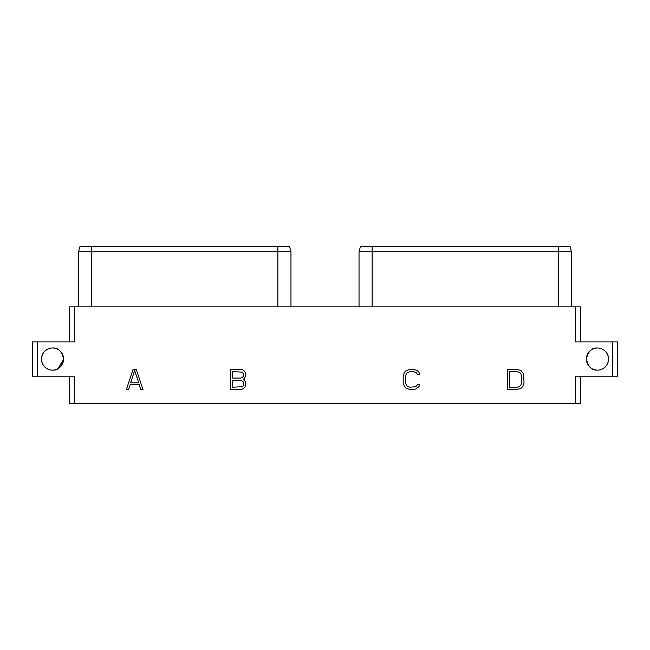 <?xml version="1.0" encoding="UTF-8"?>
<svg xmlns="http://www.w3.org/2000/svg" width="650" height="650" viewBox="0 0 650 650"><rect width="100%" height="100%" fill="white"/><g stroke="black" fill="none" stroke-linecap="round" stroke-linejoin="round"><path stroke-width="0.97" d="M74.49 403.431L575.51 403.431L575.51 376.188L617.5 376.188L617.5 341.933L575.51 341.933L575.51 306.857L74.49 306.857L74.49 341.933L37.367 341.933L37.367 376.188L74.49 376.188L74.49 403.431L69.623 403.431L69.623 376.188M575.51 403.431L580.377 403.431L580.377 376.188M37.367 376.188L32.5 376.188L32.5 341.933L37.367 341.933M575.51 306.857L580.377 306.857L580.377 341.933M74.49 306.857L69.623 306.857L69.623 341.933M571.447 306.857L571.447 251.753L570.066 246.569L360.425 246.569L359.036 251.753L360.425 246.569M372.141 306.857L372.141 251.753L359.036 251.753L359.036 306.857M372.141 246.569L372.141 251.753L558.342 251.753L558.342 246.569M570.066 246.569L571.447 251.753L558.342 251.753L558.342 306.857M91.658 306.857L91.658 251.753L78.553 251.753L79.934 246.569L289.575 246.569L290.964 251.753L277.859 251.753L277.859 246.569M91.658 246.569L91.658 251.753L277.859 251.753L277.859 306.857M290.964 306.857L290.964 251.753L289.575 246.569M78.553 251.753L78.553 306.857L78.553 251.753L79.934 246.569M612.633 376.188L612.633 341.933M41.446 359.06A11.074 11.074 0 0 1 52.52 347.986A11.074 11.074 0 0 1 63.594 359.06A11.074 11.074 0 0 1 52.52 370.134A11.074 11.074 0 0 1 41.446 359.06C41.754 364.122 44.314 367.64 49.116 369.598C44.314 367.64 41.754 364.122 41.446 359.06C41.754 353.998 44.314 350.48 49.116 348.522C44.314 350.48 41.754 353.998 41.446 359.06M597.48 347.986C591.833 347.636 588.136 351.325 586.406 359.06A11.074 11.074 0 0 1 597.48 347.986A11.074 11.074 0 0 1 608.554 359.06A11.074 11.074 0 0 1 597.48 370.134A11.074 11.074 0 0 1 586.406 359.06C588.136 366.795 591.833 370.484 597.48 370.134M136.256 369.371L133.088 369.371L126.384 389.48L128.594 389.48L130.301 384.264L139.051 384.264L140.749 389.48L142.959 389.48L136.256 369.371M243.149 379.21L244.254 378.649L245.903 375.708L245.497 372.767L244.246 371.061L242.588 369.801L240.516 369.371L230.474 369.371L230.474 389.48L240.516 389.48L242.588 389.058L244.246 387.79L245.497 386.092L245.903 382.712L244.254 379.771L243.149 379.21M419.404 384.589L417.162 384.589L416.756 385.84L415.415 386.75L409.793 387.197L406.713 385.848L405.389 382.712L405.389 376.147L406.713 373.002L409.793 371.654L413.66 371.654L416.756 373.019L417.162 374.262L419.404 374.262L419.023 372.336L417.373 370.646L413.627 369.371L409.825 369.371L406.079 370.646L404.414 372.352L403.162 376.179L403.162 382.671L404.414 386.506L406.079 388.204L409.825 389.48L415.716 389.058L419.023 386.523L419.404 384.589M517.351 369.371L507.317 369.371L507.317 389.48L517.351 389.48L521.105 388.204L522.771 386.506L524.022 382.671L523.599 374.043L521.105 370.646L517.351 369.371M608.554 359.06C608.246 364.122 605.686 367.64 600.884 369.598C605.686 367.64 608.246 364.122 608.554 359.06C608.246 353.998 605.686 350.48 600.884 348.522C605.686 350.48 608.246 353.998 608.554 359.06M52.52 370.134C58.167 370.484 61.864 366.795 63.594 359.06C61.864 351.325 58.167 347.636 52.52 347.986M62.798 354.933L63.594 359.06L58.102 368.623M134.672 370.419L138.726 382.85L130.618 382.85L134.672 370.419M232.708 371.654L242.32 372.109L243.677 374.4L243.23 376.691L240.988 378.072L232.708 378.072L232.708 371.654M243.677 383.094L243.23 385.816L242.32 386.742L232.708 387.197L232.708 380.348L240.988 380.348L243.23 381.729L243.677 383.094M509.543 371.654L517.392 371.654L520.471 373.002L521.788 376.147L521.788 382.712L520.471 385.848L517.392 387.197L509.543 387.197L509.543 371.654"/></g></svg>
